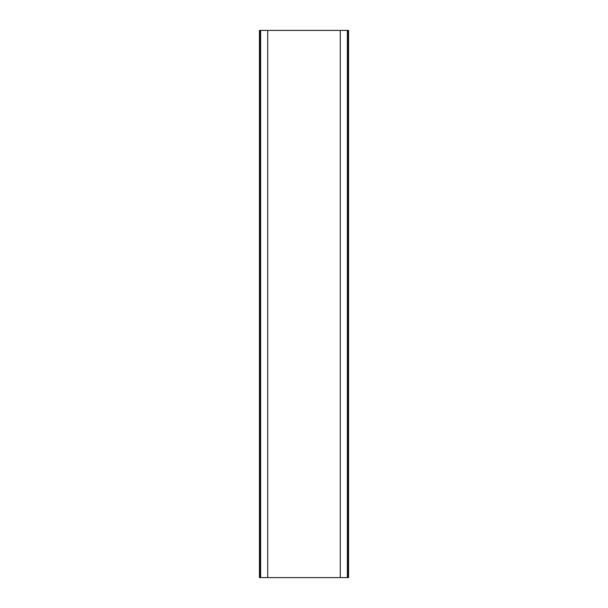 <?xml version="1.0" encoding="UTF-8"?>
<svg xmlns="http://www.w3.org/2000/svg" width="608" height="608" viewBox="0 0 608 608"><rect width="100%" height="100%" fill="white"/><g stroke="black" fill="none" stroke-linecap="round" stroke-linejoin="round"><path stroke-width="0.91" d="M348.034 30.4L348.566 30.4L348.566 577.6L348.019 577.6L348.034 30.4M340.298 30.4L340.298 577.6L267.702 577.6L267.702 30.4L347.373 30.4L347.373 577.6L340.298 577.6M267.702 577.6L260.627 577.6L260.627 30.4L267.702 30.4M259.981 30.4L259.981 577.6L259.434 577.6L259.434 30.4L260.627 30.4M259.981 577.6L260.627 577.6M348.019 577.6L347.373 577.6M348.019 30.4L347.373 30.4"/></g></svg>
